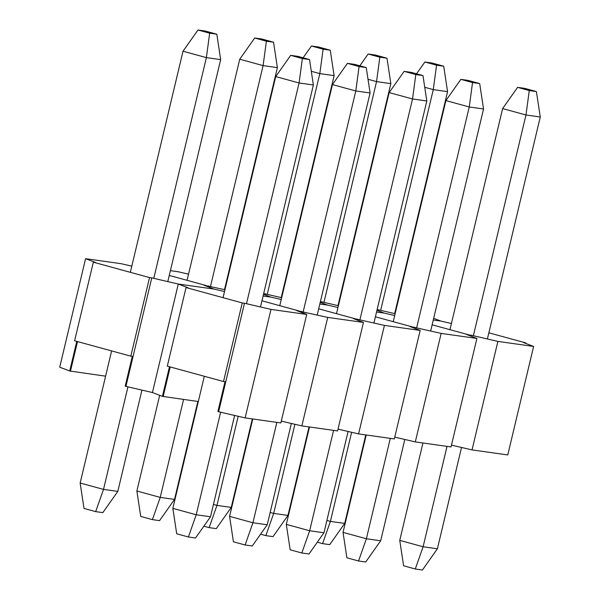 <?xml version="1.0" encoding="UTF-8"?>
<svg xmlns="http://www.w3.org/2000/svg" width="600" height="600" viewBox="0 0 600 600"><rect width="100%" height="100%" fill="white"/><g stroke="black" fill="none" stroke-linecap="round" stroke-linejoin="round"><path stroke-width="0.9" d="M223.515 381.525L167.31 366.15L186.038 287.55L242.243 302.925L223.515 381.525L225.75 381.84L218.625 411.743L217.897 411.54L225 381.735M225.75 381.84L244.478 303.24L270.99 309.397L306.72 314.438L296.737 310.612L327.712 317.4L363.442 322.44L353.46 318.615L355.695 318.93L384.435 325.403L420.165 330.442L410.183 326.618L412.418 326.933L441.158 333.405L476.895 338.445L466.905 334.62L471.375 335.25L497.888 341.407L533.618 346.447L523.627 342.615L525.862 342.93L488.85 332.812M218.625 411.743L245.138 417.9L270.99 309.397M242.243 302.925L244.478 303.24M186.038 287.55L188.273 287.865L178.282 284.04L214.02 289.08L224.513 291.517M261.96 300.803L298.965 310.928L298.853 311.423L298.965 310.928L261.96 300.803M198.308 401.528L162.42 396.368L169.477 366.743M162.42 396.368L152.438 392.543L178.282 284.04L214.02 289.08L204.03 285.255L224.947 289.702M245.138 417.9L280.868 422.94L306.72 314.438M163.155 396.57L170.212 366.945M130.815 356.168L74.61 340.793L93.338 262.192L149.542 277.567L130.815 356.168L133.05 356.483L125.925 386.385L125.198 386.183L132.292 356.377M133.05 356.483L151.77 277.882L178.282 284.04L152.438 392.543L125.925 386.385M149.542 277.567L151.77 277.882M93.338 262.192L95.565 262.507L85.582 258.683L121.312 263.722L131.812 266.16M169.252 275.445L206.265 285.57L206.145 286.065L206.265 285.57L169.252 275.445M105.608 376.17L69.72 371.01L76.778 341.385M69.72 371.01L59.73 367.185L85.582 258.683M70.448 371.212L77.505 341.587M300.968 312.233L301.2 311.243M281.303 421.125L301.86 425.903L327.712 317.4M263.505 294.308L270.743 297.082L263.1 296.002L270.743 297.082L281.243 299.52M318.683 308.805L355.695 318.93L355.575 319.425L355.695 318.93L318.683 308.805M301.86 425.903L337.597 430.942L363.442 322.44M208.26 286.875L208.5 285.885M170.4 270.645L178.035 271.725L188.535 274.163M225.975 283.447L226.41 283.567L225.975 283.447M357.69 320.235L357.923 319.245M338.025 429.127L358.59 433.905L384.435 325.403M320.228 302.31L327.465 305.085L319.822 304.005L327.465 305.085L337.965 307.522M375.405 316.808L412.418 326.933L412.298 327.428L412.418 326.933L375.405 316.808M358.59 433.905L394.32 438.945L420.165 330.442M264.983 294.877L265.222 293.888L281.67 297.705M263.655 293.663L265.222 293.888M227.123 278.647L227.565 278.707M282.697 291.45L283.132 291.57L282.697 291.45M414.412 328.237L414.645 327.248M394.748 437.13L415.312 441.908L441.158 333.405M376.95 310.312L384.188 313.087L376.545 312.007L384.188 313.087L394.688 315.525M432.127 324.81L469.14 334.935L469.02 335.43L469.14 334.935L432.127 324.81M415.312 441.908L451.043 446.947L476.895 338.445M321.712 302.88L321.945 301.89L338.392 305.707M320.377 301.665L321.945 301.89M283.845 286.65L284.288 286.71M339.428 299.452L339.855 299.565L339.428 299.452M471.135 336.24L471.375 335.25M451.478 445.132L472.035 449.903L497.888 341.407M433.673 318.315L440.91 321.082L433.275 320.01L440.91 321.082L451.41 323.528M525.743 343.425L525.862 342.93M472.035 449.903L507.765 454.942L533.618 346.447M378.435 310.882L378.668 309.885L395.123 313.71M377.108 309.668L378.668 309.885M340.567 294.653L341.017 294.712M396.15 307.447L396.585 307.567M188.392 536.985L196.215 514.755L210.502 516.773L195.54 537.998L188.392 536.985L176.708 533.79L172.852 508.365L204.322 376.275M220.642 412.207L196.215 514.755L172.852 508.365M223.05 297.675L275.722 76.582L290.692 55.358L297.832 56.363L309.517 59.557L302.37 58.552L290.692 55.358M210.502 516.773L234.638 415.463M260.49 306.96L313.373 84.983L299.077 82.972L275.722 76.582M246.495 303.705L299.077 82.972L302.37 58.552M313.373 84.983L309.517 59.557M95.685 511.627L103.507 489.397L117.802 491.415L102.833 512.632L95.685 511.627L84.008 508.433L80.153 483.007L111.623 350.918M127.942 386.85L103.507 489.397L80.153 483.007M130.343 272.317L183.015 51.225L197.985 30L205.132 31.005L216.81 34.2L209.663 33.195L197.985 30M117.802 491.415L141.938 390.105M167.79 281.603L220.665 59.625L206.377 57.615L183.015 51.225M153.788 278.347L206.377 57.615L209.663 33.195M220.665 59.625L216.81 34.2M245.115 544.987L252.938 522.757L267.233 524.775L252.263 545.993L245.115 544.987L233.438 541.793L229.575 516.368L252.78 418.98M276.855 422.37L252.938 522.757L229.575 516.368M279.772 305.678L332.445 84.585L347.415 63.36L354.562 64.365L366.24 67.56L359.093 66.555L347.415 63.36M267.233 524.775L291.368 423.465M317.212 314.962L370.095 92.985L355.8 90.968L332.445 84.585M303.218 311.707L355.8 90.968L359.093 66.555M370.095 92.985L366.24 67.56M152.407 519.63L160.23 497.4L174.525 499.418L159.555 520.635L152.407 519.63L140.73 516.435L136.875 491.01L159.675 395.317M183.57 399.45L160.23 497.4L136.875 491.01M187.072 280.32L239.737 59.22L254.708 38.002L261.855 39.008L273.532 42.203L266.392 41.197L254.708 38.002M174.525 499.418L197.865 401.46M224.513 289.605L277.395 67.627L263.1 65.61L239.737 59.22M210.51 286.35L263.1 65.61L266.392 41.197M277.395 67.627L273.532 42.203M301.837 552.99L309.66 530.76L323.955 532.778L308.985 553.995L301.837 552.99L290.16 549.795L286.305 524.37L309.502 426.982M333.577 430.373L309.66 530.76L286.305 524.37M336.495 313.68L389.168 92.58L404.138 71.363L411.285 72.367L422.963 75.562L415.815 74.558L404.138 71.363M323.955 532.778L348.09 431.467M373.935 322.965L426.817 100.988L412.53 98.97L389.168 92.58M359.94 319.71L412.53 98.97L415.815 74.558M426.817 100.988L422.963 75.562M209.138 527.632L216.96 505.403L231.248 507.42L216.278 528.638L209.138 527.632L203.865 526.192M238.185 416.287L216.96 505.403L213.442 504.442M231.248 507.42L252.337 418.912M281.235 297.608L334.118 75.63L319.822 73.613L311.295 71.28M267.233 294.353L319.822 73.613L323.115 49.2L311.438 46.005L318.577 47.01L330.263 50.205L323.115 49.2M303.105 57.81L311.438 46.005M334.118 75.63L330.263 50.205M358.56 560.993L366.382 538.763L380.678 540.78L365.707 561.998L358.56 560.993L346.882 557.798L343.028 532.373L366.225 434.978M390.3 438.375L366.382 538.763L343.028 532.373M393.217 321.683L445.89 100.583L460.86 79.365L468.007 80.37L479.685 83.565L472.537 82.56L460.86 79.365M380.678 540.78L404.812 439.463M430.665 330.968L483.54 108.99L469.252 106.972L445.89 100.583M416.662 327.712L469.252 106.972L472.537 82.56M483.54 108.99L479.685 83.565M265.86 535.635L273.683 513.405L287.978 515.415L273.007 536.64L265.86 535.635L260.587 534.188M294.915 424.29L273.683 513.405L270.165 512.438M287.978 515.415L309.06 426.915M337.957 305.603L390.84 83.633L376.545 81.615L368.017 79.282M323.962 302.355L376.545 81.615L379.837 57.203L368.16 54.008L375.308 55.012L386.985 58.207L379.837 57.203M359.835 65.812L368.16 54.008M390.84 83.633L386.985 58.207M415.283 568.995L423.112 546.765L437.4 548.775L422.43 570L415.283 568.995L403.605 565.8L399.75 540.375L422.955 442.98M447.022 446.377L423.112 546.765L399.75 540.375M449.947 329.678L502.62 108.585L517.582 87.367L524.73 88.373L536.408 91.567L529.268 90.555L517.582 87.367M437.4 548.775L461.535 447.465M487.388 338.962L540.27 116.993L525.975 114.975L502.62 108.585M473.385 335.715L525.975 114.975L529.268 90.555M540.27 116.993L536.408 91.567M322.582 543.638L330.405 521.4L344.7 523.418L329.73 544.643L322.582 543.638L317.31 542.19M351.638 432.285L330.405 521.4L326.895 520.44M344.7 523.418L365.782 434.918M394.68 313.605L447.562 91.635L433.275 89.617L424.74 87.285M380.685 310.358L433.275 89.617L436.56 65.198L424.882 62.002L432.03 63.015L443.707 66.21L436.56 65.198M416.558 73.808L424.882 62.002M447.562 91.635L443.707 66.21"/></g></svg>
